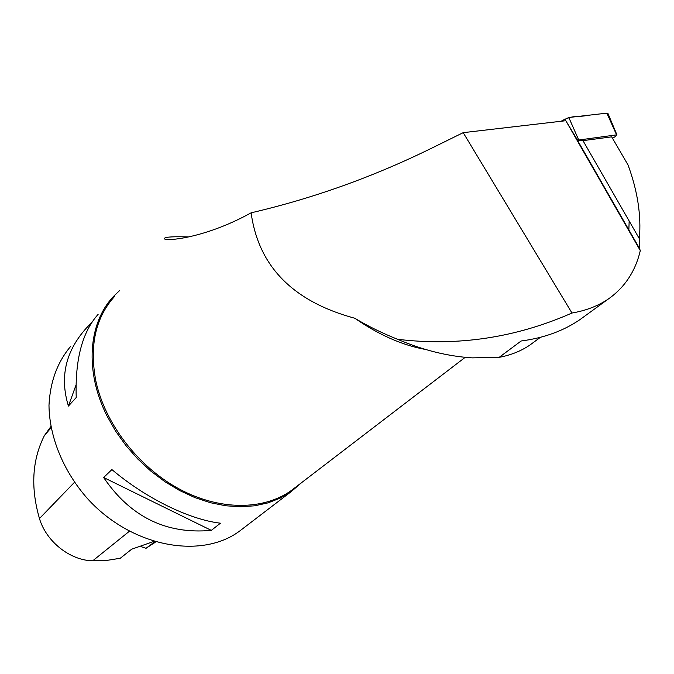 <?xml version="1.0" encoding="UTF-8"?>
<svg xmlns="http://www.w3.org/2000/svg" width="674" height="674" viewBox="0 0 674 674"><rect width="100%" height="100%" fill="white"/><g stroke="black" fill="none" stroke-linecap="round" stroke-linejoin="round"><path stroke-width="1.01" d="M612.481 138.237L615.564 136.443L616.567 134.859L577.551 140.192M607.586 114.748C607.35 113.089 605.058 112.794 600.702 113.855L587.239 115.397C578.705 117.436 572.807 114.47 561.113 121.253L568.814 117.503L606.878 113.148L608.083 113.746M639.356 238.731C641.378 215.57 637.604 190.978 628.025 164.945L611.68 136.856L582.976 140.639L577.559 140.2L565.815 120.705L463.198 132.66L571.982 313.022C585.689 310.689 597.653 306.131 607.864 299.34C624.579 287.697 635.388 271.454 640.3 250.618L639.533 248.487L639.356 238.731L582.976 140.639M534.229 341.861L529.831 345.096C521.078 351.044 510.858 355.131 499.173 357.346L521.137 340.993C543.901 338.011 563.523 330.875 579.994 319.586L585.251 315.777M425.682 349.503C402.454 345.307 378.839 334.894 354.844 318.263C367.836 326.106 382.082 333.116 397.576 339.292C422.884 350.135 447.73 356.327 472.137 357.869L499.173 357.346M354.844 318.263C293.022 301.548 258.445 266.399 251.124 212.816C312.778 198.476 372.612 177.094 430.635 148.676L463.198 132.66M251.124 212.816C202.394 239.843 160.943 241.781 164.566 238.2C165.888 236.894 174.052 236.473 189.057 236.928M629.162 220.988L628.834 230.609M571.982 313.022C515.854 337.75 457.722 346.503 397.576 339.292M114.462 296.56C95.371 317.884 89.195 346.15 95.927 381.349C105.077 423.66 138.136 466.703 178.837 488.776C219.598 510.841 263.736 510.395 291.379 490.47L295.102 487.614M119.736 290.418L113.451 296.493C88.345 322.922 84.36 371.264 107.065 416.052L115.65 431.175L125.928 445.573L137.707 458.943L150.757 471.05L164.827 481.649L179.629 490.546L194.896 497.597L210.33 502.694L225.63 505.761L240.534 506.789L254.78 505.795L268.134 502.846L280.392 498.035L291.362 491.489L301.649 482.601M70.88 346.116C57.442 361.963 50.146 381.695 48.983 405.327C49.345 436.87 63.305 471.202 87.536 498.659C131.379 547.077 201.181 559.765 239.632 531.061L243.339 528.222M98.126 314.354C82.262 332.012 74.966 359.739 76.229 397.525L68.428 406.051C59.573 377.322 65.513 351.373 86.255 328.196L91.706 322.635M220.423 523.201L211.324 530.379C166.276 534.499 130.377 516.882 103.636 477.504L111.901 469.584C146.09 498.482 189.504 519.595 220.423 523.201M50.836 426.617L44.349 435.674C32.133 459.963 30.499 487.58 39.463 518.533C46.228 541.61 70.104 560.448 92.709 560.81L106.787 560.406L120.267 558.266L131.657 549.209L153.739 541.466M155.534 542.006L146.056 548.291L154.725 541.77M146.056 548.291L141.06 546.656M68.428 406.051L75.994 385.09M211.324 530.379L103.636 477.504M640.3 250.618L565.815 120.705M565.781 120.713L564.837 119.062M616.567 134.859L606.878 113.148M568.814 117.503L578.646 139.821M44.349 435.674L51.047 427.746M39.463 518.533L74.477 482.306M92.709 560.81L129.341 531.289M616.954 134.91L607.889 113.291M580.002 319.594L607.704 299.45M540.27 337.413L529.831 345.096M465.212 357.321L291.379 490.47M239.632 531.061L291.362 491.489M153.807 543.286L155.509 541.997M639.542 248.487L575.352 136.561"/></g></svg>
